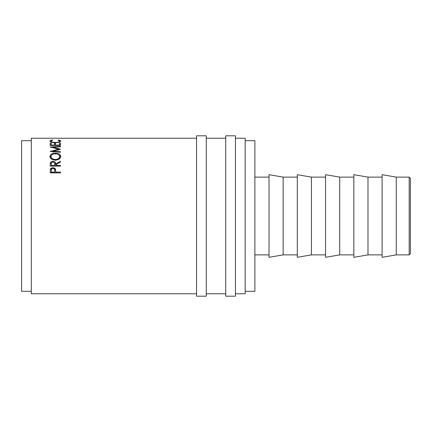 <?xml version="1.0" encoding="UTF-8"?>
<svg xmlns="http://www.w3.org/2000/svg" width="432" height="432" viewBox="0 0 432 432"><rect width="100%" height="100%" fill="white"/><g stroke="black" fill="none" stroke-linecap="round" stroke-linejoin="round"><path stroke-width="0.65" d="M409.185 177.12L410.4 178.335L410.4 253.665L409.185 254.88L409.185 177.12L396.263 177.12L382.126 174.69L382.126 257.31L396.263 254.88L396.263 177.12M206.28 216L206.28 135.81L196.56 135.81L196.56 296.19L206.28 296.19L206.28 216M235.44 216L235.44 135.81L225.72 135.81L225.72 296.19L235.44 296.19L235.44 216M367.983 216L367.983 177.12L353.846 174.69L353.846 257.31L367.983 254.88L367.983 216M339.709 216L339.709 177.12L325.571 174.69L325.571 257.31L339.709 254.88L339.709 216M311.434 216L311.434 177.12L297.297 174.69L297.297 257.31L311.434 254.88L311.434 216M283.154 216L283.154 177.12L269.017 174.69L269.017 257.31L283.154 254.88L283.154 216M245.16 291.33L254.88 291.33L254.88 140.67L245.16 140.67M31.32 291.33L21.6 291.33L21.6 140.67L31.32 140.67M235.44 293.76L245.16 293.76L245.16 138.24L235.44 138.24M50.193 172.881L50.35 169.322C50.744 168.307 51.608 167.789 52.952 167.762C54.329 167.789 55.199 168.329 55.561 169.387L55.733 172.12L60.48 172.12L60.48 172.881L50.193 172.881M50.193 166.126L50.333 162.837C50.701 161.881 51.57 161.384 52.942 161.347C54.934 161.546 55.863 162.432 55.733 163.998L60.48 161.249L60.48 162.07L55.733 164.851L55.733 165.424L60.48 165.424L60.48 166.126L50.193 166.126L50.333 163.669L51.797 162.362M49.928 156.557C50.193 154.451 51.997 153.322 55.334 153.182C58.628 153.317 60.431 154.424 60.745 156.503C60.469 158.674 58.682 159.883 55.382 160.137C52.078 159.916 50.263 158.722 49.928 156.557M53.06 152.199L53.06 151.184L60.48 149.202L53.077 147.28L60.48 146.821L60.48 146.405L50.193 147.026M53.06 151.184L60.48 151.735L60.48 152.258L50.193 151.492L58.633 149.148L50.193 147.085M50.193 145.487L50.193 143.24L51.246 143.24L51.246 145.103L54.416 145.103L54.416 143.24L55.469 143.24L55.469 145.103L59.427 145.103L59.427 143.24L60.48 143.24L60.48 145.487L50.193 145.487M52.083 140.027L52.699 140.2L50.987 141.124C51.176 141.912 52.628 142.36 55.345 142.479C58.088 142.36 59.535 141.901 59.686 141.107L57.974 140.2L58.585 140.027C60.026 140.26 60.745 140.621 60.745 141.107L58.946 142.355L55.274 142.787C51.943 142.636 50.161 142.079 49.928 141.107C49.918 140.621 50.636 140.26 52.083 140.027L52.083 140.341M196.56 293.76L31.32 293.76L31.32 138.24L196.56 138.24M50.987 141.124L50.987 142.295M55.345 142.479L55.345 142.787M59.686 141.107L59.686 142.279M58.585 140.027L58.585 140.341M59.686 141.453L60.361 141.734M50.317 141.728L50.987 141.448M50.193 144.38L51.246 144.38M51.246 145.103L51.246 145.487M54.416 145.103L54.416 145.487M54.416 144.38L55.469 144.38M55.469 145.103L55.469 145.487M59.427 145.103L59.427 145.487M59.427 144.38L60.48 144.38M53.077 147.771L53.077 147.28M60.48 146.821L60.48 146.405M58.633 150.196L58.633 149.148M55.334 153.182L55.334 154.159M59.054 155.018L60.701 156.978M49.972 157.01L51.689 154.975M58.541 159.435L59.686 157.459L59.686 156.53C59.486 154.796 58.034 153.862 55.328 153.727C52.65 153.873 51.197 154.807 50.987 156.53C51.224 158.312 52.688 159.3 55.377 159.5C58.045 159.289 59.481 158.296 59.686 156.53M50.987 156.53L50.987 157.459L52.159 159.44M55.377 160.385L55.377 159.5M50.333 162.837L50.333 163.669M52.942 161.347L52.942 162.2M54.13 162.373L55.733 164.813L58.196 163.393M55.733 163.998L55.733 164.813M55.733 165.424L55.733 166.126M54.691 164.813L54.691 164.003C54.875 162.88 54.292 162.216 52.942 162.005C51.624 162.221 51.057 162.875 51.246 163.971L51.246 165.424L54.675 165.424M51.246 165.424L51.246 166.126M50.193 171.92L50.35 170.051C50.744 169.052 51.608 168.539 52.952 168.518C54.329 168.545 55.199 169.074 55.561 170.116L55.733 172.206M50.35 169.322L50.35 170.051M52.952 167.762L52.952 168.518M55.561 169.387L55.561 170.116M55.733 172.12L55.733 172.805L60.48 172.881M54.702 171.347L54.675 172.805L51.246 172.805L51.246 172.12L54.675 172.12L54.702 170.635C54.88 169.436 54.302 168.718 52.958 168.491C51.64 168.701 51.068 169.398 51.246 170.575L51.246 172.12M54.675 172.12L54.675 172.805M382.126 177.12L367.983 177.12M353.846 177.12L339.709 177.12M325.571 177.12L311.434 177.12M297.297 177.12L283.154 177.12M269.017 177.12L254.88 177.12M225.72 138.24L206.28 138.24M225.72 293.76L206.28 293.76M269.017 254.88L254.88 254.88M297.297 254.88L283.154 254.88M325.571 254.88L311.434 254.88M353.846 254.88L339.709 254.88M382.126 254.88L367.983 254.88M409.185 254.88L396.263 254.88"/></g></svg>

